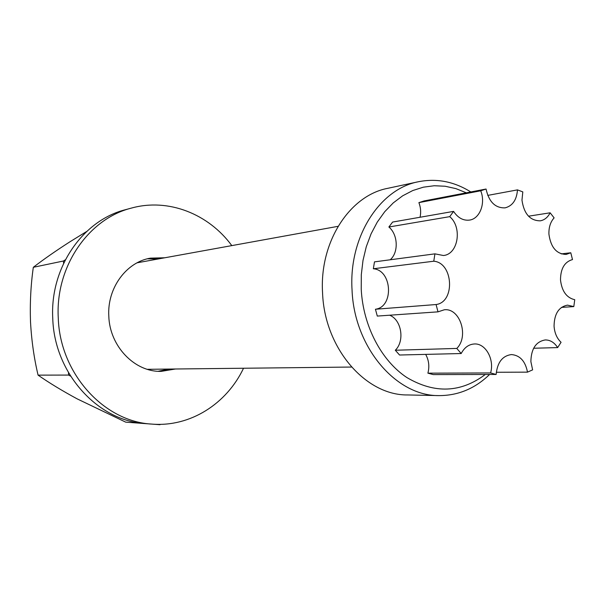 <?xml version="1.0" encoding="UTF-8"?>
<svg xmlns="http://www.w3.org/2000/svg" width="605" height="605" viewBox="0 0 605 605"><rect width="100%" height="100%" fill="white"/><g stroke="black" fill="none" stroke-linecap="round" stroke-linejoin="round"><path stroke-width="0.91" d="M561.198 253.888L570.78 252.769L572.496 259.575C564.571 261.836 560.57 268.62 560.502 279.934C561.833 291.224 566.582 297.811 574.75 299.709L573.805 306.591L561.463 307.401M528.505 216.204L550.134 212.801L554.112 217.876C550.421 221.99 548.69 227.435 548.932 234.226C550.784 247.339 556.509 254.077 566.114 254.44L570.78 252.769M573.805 306.591L567.498 305.132C558.748 306.886 554.263 313.897 554.059 326.163C554.573 332.977 556.902 338.354 561.062 342.301L557.651 347.588C554.361 342.483 550.24 339.934 545.286 339.934C535.97 341.553 531.167 348.782 530.872 361.624L532.627 369.867L527.5 372.135C525.329 361.14 519.967 355.286 511.429 354.568C502.422 355.8 497.325 362.433 496.13 374.465L490.587 372.945C494.64 359.453 485.581 343.126 474.335 343.973C468.754 344.351 464.375 347.535 461.199 353.532L456.783 348.427C469.215 336.418 460.027 307.763 444.267 309.79L438.005 311.847L436.069 304.534C455.429 302.145 453.311 262.683 433.77 261.216L434.927 253.85L443.397 255.507C458.197 254.41 462.53 227.298 449.727 216.65L453.576 211.387C457.94 217.913 463.248 220.817 469.518 220.091C479.886 218.791 485.8 203.114 480.71 190.794L486.057 189.032C488.916 201.888 495.261 208.165 505.084 207.863C512.571 205.912 516.7 199.915 517.472 189.879L522.803 191.891L521.971 200.134C523.975 213.83 530.063 220.734 540.22 220.833C544.477 220.076 547.782 217.399 550.134 212.801M418.41 181.742L387.797 188.314C349.705 195.43 319.342 241.917 322.563 292.896C324.499 348.215 365.579 395.466 407.551 394.952L438.852 395.602C396.116 396.162 354.091 347.202 352.042 289.863C348.677 237.024 379.622 188.957 418.41 181.742C436.704 178.142 454.173 181.545 470.811 191.966M489.574 374.48C474.978 388.614 458.076 395.647 438.852 395.602M466.342 192.821L455.905 188.624L445.136 186.242L434.216 185.743L423.356 187.179L412.769 190.545L402.665 195.808L393.242 202.909L384.719 211.72L377.278 222.088L371.092 233.817L366.29 246.681L363 260.422L361.298 274.738L361.23 289.334C363.136 326.072 381.46 360.83 406.946 377.588C434.685 393.87 460.806 392.834 485.286 374.487M425.678 354.386C428.877 360.217 429.618 366.479 427.901 373.164L433.263 374.586L496.13 374.465M389.628 315.22C401.538 319.674 404.987 341.038 395.299 350.242L399.55 355.014L461.199 353.532M434.927 253.85L374.48 261.867L373.346 268.764C392.199 270.057 394.127 306.969 375.44 309.246L377.286 316.075L438.005 311.847M453.576 211.387L392.607 222.058L388.879 227.004C398.037 234.596 398.771 252.459 390.195 259.787M486.057 189.032L424.075 200.943L418.894 202.63C420.747 207.462 421.133 212.34 420.052 217.255M557.651 347.588L533.625 348.246M527.5 372.135L496.281 372.272M490.587 372.945L427.901 373.164M456.783 348.427L395.299 350.242M436.069 304.534L375.44 309.246M373.346 268.764L433.77 261.216M388.879 227.004L449.727 216.65M418.894 202.63L480.71 190.794M487.721 195.4L517.472 189.879M160.431 424.339L159.954 424.702L125.711 422.146L77.138 398.854C62.103 390.717 49.088 382.814 38.077 375.138L68.592 375.07L68.486 372.688M63.593 263.364L63.487 260.997L65.355 259.787M159.954 424.702L159.312 424.355M70.573 376.144L68.592 375.07M38.077 375.138C34.054 358.289 31.528 340.479 30.5 321.701C29.879 302.886 30.817 284.751 33.32 267.297L63.487 260.997M33.32 267.297C43.469 259.454 55.721 250.924 70.074 241.705L86.666 231.488M231.806 245.607C208.581 213.936 168.356 197.82 131.429 208.082C88.595 218.745 55.32 266.54 58.262 317.837C59.857 373.671 104.181 421.814 152.082 424.113C190.28 427.19 226.724 403.747 243.528 368.241M131.429 208.082L125.409 209.716C82.87 220.311 49.844 267.652 52.756 318.427C54.321 373.693 98.29 421.352 145.858 423.644L152.082 424.113M158.147 371.273L169.082 369.065M164.817 257.768L150.464 258.138C126.309 262.063 107.108 288.093 108.802 316.075C109.641 346.385 134.832 372.264 161.285 371.357L175.45 368.997M158.555 258.91L147.401 258.811M147.317 369.307L351.52 367.046M137.138 262.797L338.066 226.323"/></g></svg>

